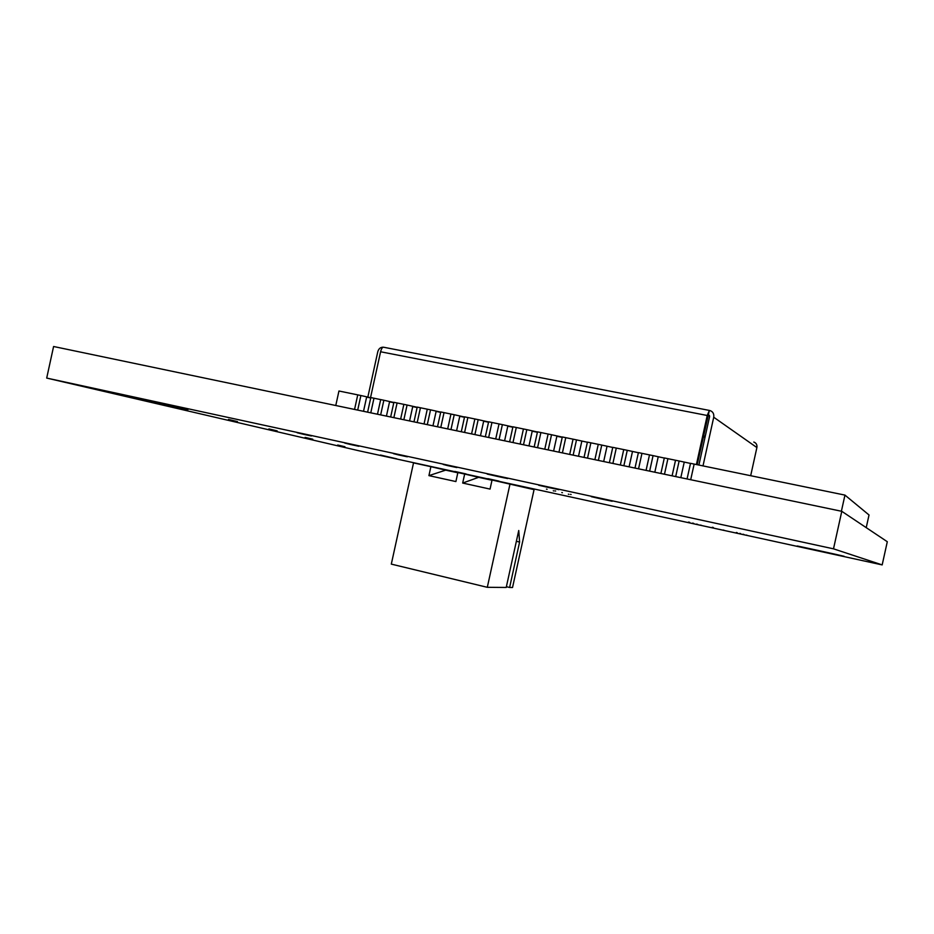 <?xml version="1.0" encoding="UTF-8"?>
<svg xmlns="http://www.w3.org/2000/svg" width="934" height="934" viewBox="0 0 934 934"><rect width="100%" height="100%" fill="white"/><g stroke="black" fill="none" stroke-linecap="round" stroke-linejoin="round"><path stroke-width="1.4" d="M464.665 474.04L457.87 472.557L455.897 481.559L428.928 475.628L430.889 466.673L413.529 462.89L391.311 564.113L487.303 587.311L506.216 587.451L518.744 530.5L519.596 542.059L509.614 587.474L512.533 587.498L534.061 489.638L492.043 480.018L490.058 489.089L462.68 483.053L464.665 474.04L478.628 477.332L462.68 483.053M478.628 477.332L491.996 480.251M487.303 587.311L510.022 483.94M430.889 466.673L445.693 470.141L428.928 475.628M445.693 470.141L457.823 472.791M519.596 542.059L516.362 541.311M509.614 587.474L506.38 586.704M380.593 351.768C381.422 348.615 382.426 347.109 383.629 347.238L709.361 410.423L707.225 415.49L380.593 351.768L370.518 397.709M696.414 464.548L707.225 415.49M697.184 464.7L709.361 410.423M708.427 415L709.63 416.436L698.901 465.062M750.679 475.71L756.89 447.561L713.728 417.229C714.16 413.867 712.934 411.649 710.038 410.586L709.431 410.47M713.728 417.229L702.998 465.903M753.808 442.051C756.225 442.949 757.252 444.782 756.89 447.561M367.821 397.207L377.803 351.663C378.714 348.662 380.512 347.179 383.197 347.191M357.699 410.096L360.886 395.526L357.745 394.872L354.558 409.431L357.745 394.872L338.949 391.007L335.773 405.508M370.775 397.744L360.886 395.526M367.611 412.163L370.81 397.569L380.687 399.6L377.476 414.229L380.687 399.6L383.862 400.254L380.652 414.894M370.775 412.828L373.974 398.211L370.775 412.828M393.856 402.496L383.862 400.254M390.669 416.984L393.891 402.309L403.862 404.364L400.639 419.074L403.862 404.364L407.084 405.029L403.85 419.74M393.868 417.661L397.09 402.974L393.868 417.661M417.171 407.282L407.084 405.029M413.972 421.864L417.206 407.107L427.282 409.185L424.048 423.966L427.282 409.185L430.527 409.851L427.282 424.643M417.194 422.53L420.44 407.773L417.194 422.53M440.731 412.127L430.527 409.851M437.509 426.78L440.766 411.952L450.947 414.054L447.69 428.904L450.947 414.054L454.228 414.719L450.97 429.593M440.778 427.468L444.035 412.63L440.778 427.468M464.537 417.019L454.228 414.719M461.291 431.753L464.572 416.856L474.857 418.969L471.577 433.901L474.857 418.969L478.173 419.646L474.892 434.602M464.595 432.442L467.864 417.533L464.595 432.442M488.587 421.958L478.173 419.646M485.33 436.785L488.622 421.794L499.025 423.943L495.721 438.957L499.025 423.943L502.375 424.631L499.071 439.657M488.657 437.474L491.949 422.483L488.657 437.474M512.894 426.955L502.375 424.631M509.614 441.864L512.929 426.803L523.437 428.963L520.121 444.059L523.437 428.963L526.823 429.652L523.495 444.759M512.988 442.564L516.292 427.492L512.988 442.564M537.459 431.998L526.823 429.652M534.166 446.989L537.494 431.847L548.118 434.041L544.779 449.207L548.118 434.041L551.527 434.742L548.188 449.931M537.564 447.701L540.891 432.547L537.564 447.701M562.291 437.1L551.527 434.742M558.964 452.184L562.315 436.96L573.056 439.167L569.693 454.426L573.056 439.167L576.511 439.879L573.149 455.15M562.408 452.897L565.759 437.672L562.408 452.897M587.381 442.249L576.511 439.879M584.042 457.427L587.404 442.121L598.262 444.351L594.876 459.691L598.262 444.351L601.753 445.074L598.379 460.415M587.521 458.15L590.883 442.833L587.521 458.15M612.739 447.456L601.753 445.074M609.377 462.727L612.762 447.339L623.737 449.593L620.339 465.015L623.737 449.593L627.263 450.316L623.865 465.751M612.891 463.451L616.288 448.063L612.891 463.451M638.377 452.721L627.263 450.316M634.992 468.074L638.401 452.616L649.492 454.893L646.071 470.397L649.492 454.893L653.064 455.629L649.644 471.145M638.552 468.821L641.962 453.34L638.552 468.821M664.296 458.045L653.064 455.629M660.887 473.491L664.319 457.94L675.527 460.252L672.095 475.838L675.527 460.252L679.135 460.987L675.691 476.585M664.483 474.238L667.915 458.676L664.483 474.238M690.495 463.427L679.135 460.987M687.062 478.967L690.518 463.334L844.955 495.102L841.394 511.237M690.693 479.726L694.149 464.081L690.693 479.726M417.113 407.516L412.723 406.617M440.673 412.361L436.12 411.427M370.728 397.966L366.618 397.125M393.798 402.717L389.548 401.842M512.836 427.212L507.804 426.184M537.4 432.267L532.205 431.204M464.478 417.264L459.773 416.295M488.529 422.215L483.66 421.211M562.221 437.381L556.862 436.283M844.955 495.102L869.029 514.984L866.227 527.64M498.989 481.337L882.175 564.907L887.3 541.72L841.791 511.318L53.588 346.502L46.7 378.072L359.216 450.842L454.765 471.682M465.996 474.133L487.828 478.897M882.175 564.907L833.502 548.83L841.791 511.318M833.502 548.83L46.7 378.072M141.046 398.97L188.026 409.524L167.303 405.228C134.8 398.106 109.243 392.058 141.046 398.97M228.468 419.448L237.446 421.584L228.468 419.448M268.899 428.916L277.164 430.878L268.899 428.916M297.164 432.734L299.942 433.341C314.069 436.505 315.248 436.82 303.48 434.298L297.164 432.734M344.786 443.078L347.67 443.708C361.692 446.849 362.626 447.106 350.46 444.491L344.786 443.078M393.459 453.644L396.436 454.298C410.353 457.415 411.018 457.625 398.444 454.916L393.459 453.644M305.103 437.392L312.785 439.213L305.103 437.392M337.711 445.028L344.903 446.721L337.711 445.028M380.465 455.033L396.787 458.863L380.465 455.033M454.823 471.448L466.031 473.923M487.875 478.663L499.036 481.127M443.195 464.443L446.277 465.109C460.077 468.203 460.462 468.354 447.456 465.564L443.195 464.443M494.039 475.476L497.238 476.177C510.886 479.247 510.991 479.329 497.553 476.433C484.921 473.608 483.754 473.293 494.039 475.476M546.028 486.766L549.344 487.49C562.828 490.525 562.642 490.537 548.76 487.548C536.233 484.746 535.31 484.489 546.028 486.766M555.041 490.887L555.66 491.05L555.041 490.887M546.46 489.112L547.102 489.288L546.46 489.112M561.801 492.557L562.42 492.708L561.801 492.557M553.29 490.794L553.92 490.957L553.29 490.794M568.351 494.168L568.946 494.319L568.351 494.168M570.511 494.355L571.094 494.506L570.511 494.355M599.196 498.301L602.64 499.06C615.95 502.048 615.436 502.013 601.111 498.919C588.689 496.141 588.058 495.931 599.196 498.301M688.545 522.071L689.689 522.363L688.545 522.071M692.584 523.087L693.74 523.39L692.584 523.087M696.519 524.079L697.686 524.383L696.519 524.079M700.337 525.048L701.504 525.352L700.337 525.048M712.338 527.255L713.366 527.523L712.338 527.255M736.366 532.485L737.265 532.742L736.366 532.485M739.74 533.372L740.662 533.618L739.74 533.372M723.149 530.022L724.212 530.302L723.149 530.022M743.009 534.225L743.943 534.47L743.009 534.225M746.184 535.042L747.142 535.299L746.184 535.042M818.301 550.488L819.667 550.791C851.411 557.82 852.24 558.1 822.177 551.632C792.254 545.106 787.023 543.67 818.301 550.488M708.836 415.081L709.478 415.525M705.252 436.295L703.524 435.944M703.314 436.949L705.03 437.287M703.524 435.98L705.24 436.33M366.653 396.962L363.513 411.31M389.583 401.678L386.431 416.097M412.758 406.442L409.571 420.942M436.155 411.264L432.967 425.834M459.808 416.132L456.586 430.772M483.695 421.047L480.461 435.769M507.839 426.009L504.594 440.813M532.24 431.029L528.971 445.903M556.898 436.108L553.605 451.064M581.812 441.233L578.508 456.271M607.007 446.417L603.679 461.524M632.458 451.647L629.107 466.848M658.19 456.948L654.816 472.219M684.202 462.295L680.816 477.659"/></g></svg>

